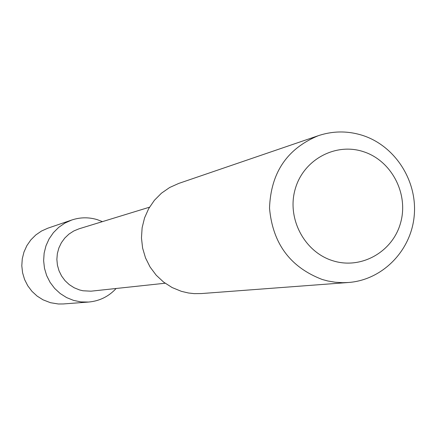 <?xml version="1.0" encoding="UTF-8"?>
<svg xmlns="http://www.w3.org/2000/svg" width="436" height="436" viewBox="0 0 436 436"><rect width="100%" height="100%" fill="white"/><g stroke="black" fill="none" stroke-linecap="round" stroke-linejoin="round"><path stroke-width="0.65" d="M322.242 279.487L327.758 280.969L335.24 282.239L342.789 282.692L348.44 282.495C382.421 280.037 410.995 250.869 414.195 215.989C417.634 181.136 395.299 146.016 362.774 135.465C347.895 130.729 333.082 130.805 318.329 135.689C287.057 148.66 270.789 172.814 269.519 208.136C272.631 243.441 290.207 267.224 322.242 279.487M348.44 282.495L201.328 293.564L194.14 293.63L188.412 292.987L181.381 291.335L172.1 287.537L163.614 282.097L156.197 275.192L150.098 267.039L145.52 257.91L142.61 248.1L141.466 237.931L142.125 227.739L144.567 217.858L148.703 208.61L154.399 200.293L161.462 193.181L169.664 187.502L178.733 183.431L318.329 135.689M363.466 151.69C335.475 142.305 303.342 159.718 295.199 189.115C286.637 218.371 304.404 252.09 332.804 260.739C361.09 269.819 392.749 251.91 400.597 222.823C408.864 193.867 391.577 160.644 363.466 151.69M165.124 283.231L90.993 291.183L82.976 290.774L79.499 289.929L74.158 287.76L69.286 284.643L65.046 280.68L61.585 276.01L59.018 270.783L57.421 265.17L56.865 259.371L57.356 253.567L58.876 247.959L61.383 242.727L64.784 238.056L68.97 234.088L73.793 230.966L79.101 228.786L149.526 207.187M102.422 221.635L97.31 219.668C88.753 217.09 80.24 217.204 71.76 220.017L64.926 223.074L58.746 227.33L53.415 232.644L49.121 238.852L45.993 245.746L44.145 253.109L43.633 260.695L44.477 268.26L46.647 275.557L50.075 282.348L54.647 288.403L60.217 293.537L66.594 297.581L73.57 300.399L81.014 301.919L88.59 302.05C99.501 301.058 108.684 296.54 116.14 288.49M88.59 302.05L63.389 303.947L58.375 303.99L50.451 302.704L43.028 299.821L37.131 296.093L31.981 291.357L27.751 285.76L24.585 279.498L22.579 272.762L21.8 265.775L22.274 258.771L23.991 251.975L26.885 245.604L30.863 239.871L35.796 234.96L41.524 231.025L47.851 228.192L71.76 220.017"/></g></svg>
